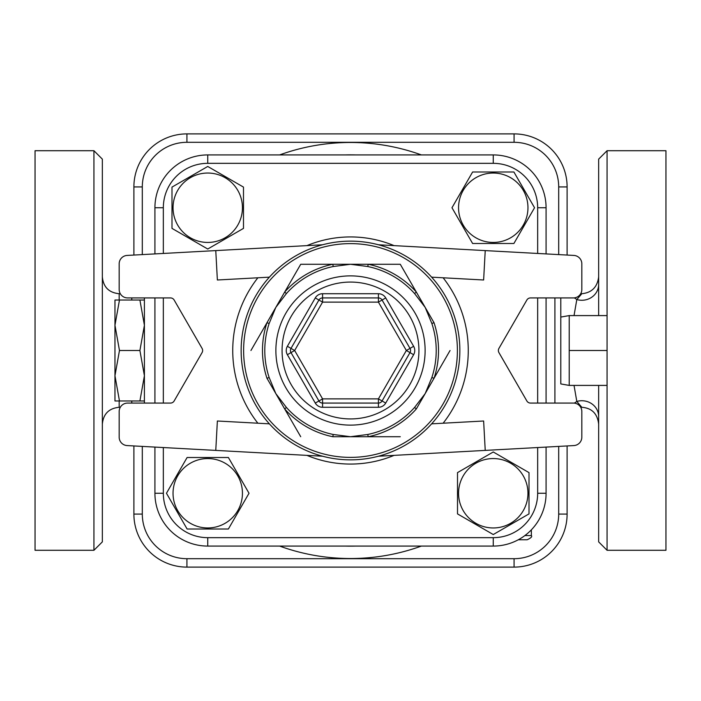<?xml version="1.0" encoding="UTF-8"?>
<svg xmlns="http://www.w3.org/2000/svg" width="701" height="701" viewBox="0 0 701 701"><rect width="100%" height="100%" fill="white"/><g stroke="black" fill="none" stroke-linecap="round" stroke-linejoin="round"><path stroke-width="1.05" d="M560.8 383.929L560.8 297.925L560.8 383.929L569.212 385.41L569.212 350.5L607.066 350.5L607.066 150.715L598.654 159.127L598.654 315.59M569.212 350.5L569.212 315.59L607.066 315.59M569.212 385.41L607.066 385.41L607.066 350.5M144.406 400.972L139.902 400.972L144.406 375.736L139.902 350.5L144.406 325.264L139.902 300.028L144.406 300.028M139.902 300.028L119.468 300.028L114.964 325.264L119.468 350.5L114.964 375.736L119.468 400.972L114.964 400.972L114.964 300.028L119.468 300.028M139.902 350.5L119.468 350.5M139.902 400.972L119.468 400.972M144.406 403.075L144.406 297.925M171.99 228.386L171.99 187.106L207.741 166.461L243.492 187.106L243.492 228.386L207.741 249.021L171.99 228.386L171.99 187.106L207.741 166.461L243.492 187.106L243.492 228.386L207.741 249.021L171.99 228.386M207.741 173.042A34.7 34.7 0 0 0 177.695 225.091A34.7 34.7 0 0 0 237.797 225.091A34.7 34.7 0 0 0 207.741 173.042M472.614 171.99L513.894 171.99L534.539 207.741L513.894 243.492L472.614 243.492L451.979 207.741L472.614 171.99L513.894 171.99L534.539 207.741L513.894 243.492L472.614 243.492L451.979 207.741L472.614 171.99M527.958 207.741A34.7 34.7 0 0 0 475.909 177.695A34.7 34.7 0 0 0 475.909 237.797A34.7 34.7 0 0 0 527.958 207.741M529.01 472.614L529.01 513.894L493.259 534.539L457.508 513.894L457.508 472.614L493.259 451.979L529.01 472.614L529.01 513.894L493.259 534.539L457.508 513.894L457.508 472.614L493.259 451.979L529.01 472.614M493.259 527.958A34.7 34.7 0 0 0 523.305 475.909A34.7 34.7 0 0 0 463.203 475.909A34.7 34.7 0 0 0 493.259 527.958M228.386 529.01L187.106 529.01L166.461 493.259L187.106 457.508L228.386 457.508L249.021 493.259L228.386 529.01L187.106 529.01L166.461 493.259L187.106 457.508L228.386 457.508L249.021 493.259L228.386 529.01M173.042 493.259A34.7 34.7 0 0 0 225.091 523.305A34.7 34.7 0 0 0 225.091 463.203A34.7 34.7 0 0 0 173.042 493.259M154.921 447.089L154.921 493.259A52.82 52.82 0 0 0 207.741 546.079L493.259 546.079A52.82 52.82 0 0 0 546.079 493.259L546.079 447.089M546.079 253.911L546.079 207.741A52.82 52.82 0 0 0 493.259 154.921L207.741 154.921A52.82 52.82 0 0 0 154.921 207.741L154.921 253.911M493.259 537.667L493.259 546.079A52.82 52.82 0 0 0 546.079 493.259L537.667 493.259A44.408 44.408 0 0 1 493.259 537.667L207.741 537.667A44.408 44.408 0 0 1 163.333 493.259L163.333 447.545M142.303 254.603L142.303 186.922L133.891 186.922L133.891 255.059L133.891 186.922A53.031 53.031 0 0 1 186.922 133.891L514.078 133.891L514.078 142.303A44.619 44.619 0 0 1 558.697 186.922L558.697 254.603M558.697 446.397L558.697 514.078A44.619 44.619 0 0 1 514.078 558.697L186.922 558.697A44.619 44.619 0 0 1 142.303 514.078L133.891 514.078L133.891 445.941L133.891 514.078A53.031 53.031 0 0 0 186.922 567.109L514.078 567.109A53.031 53.031 0 0 0 567.109 514.078L567.109 445.941M318.929 300.028L322.574 302.131L378.426 302.131L378.426 297.925A4.206 4.206 0 0 1 382.071 300.028L409.997 348.397A4.206 4.206 0 0 1 409.997 352.603L382.071 400.972A4.206 4.206 0 0 1 378.426 403.075L322.574 403.075A4.206 4.206 0 0 1 318.929 400.972L291.003 352.603A4.206 4.206 0 0 1 291.003 348.397L318.929 300.028A4.206 4.206 0 0 1 322.574 297.925L378.426 297.925L378.426 293.719L322.574 293.719L322.574 297.925A4.206 4.206 0 0 0 318.929 300.028L315.292 297.925L287.366 346.294L291.003 348.397A4.206 4.206 0 0 0 291.003 352.603L287.366 354.706L315.292 403.075L322.574 398.869L294.648 350.5L291.003 348.397M315.292 403.075A8.412 8.412 0 0 0 322.574 407.281L378.426 407.281L378.426 403.075A4.206 4.206 0 0 0 382.071 400.972L385.708 403.075L413.634 354.706A8.412 8.412 0 0 0 413.634 346.294L385.708 297.925L378.426 302.131L406.352 350.5L413.634 354.706M269.386 423.842A109.356 109.356 0 0 1 269.386 277.158L217.371 279.997L215.768 250.599L127.126 255.427A8.412 8.412 0 0 0 119.17 263.83L119.17 289.513A8.412 8.412 0 0 0 127.582 297.925L170.509 297.925A4.206 4.206 0 0 1 174.146 300.028L202.072 348.397A4.206 4.206 0 0 1 202.072 352.603L174.146 400.972A4.206 4.206 0 0 1 170.509 403.075L127.582 403.075A8.412 8.412 0 0 0 119.17 411.487L119.17 437.17A8.412 8.412 0 0 0 127.126 445.573L215.768 450.401L217.371 421.003L269.386 423.842M431.614 277.158L483.629 279.997L485.232 250.599L573.874 255.427A8.412 8.412 0 0 1 581.83 263.83L581.83 289.513A8.412 8.412 0 0 1 573.418 297.925L530.491 297.925A4.206 4.206 0 0 0 526.854 300.028L498.928 348.397A4.206 4.206 0 0 0 498.928 352.603L526.854 400.972A4.206 4.206 0 0 0 530.491 403.075L573.418 403.075A8.412 8.412 0 0 1 581.83 411.487L581.83 437.17A8.412 8.412 0 0 1 573.874 445.573L485.232 450.401L483.629 421.003L431.614 423.842M459.856 350.5A109.356 109.356 0 0 0 295.822 255.795A109.356 109.356 0 0 0 295.822 445.205A109.356 109.356 0 0 0 459.856 350.5M400.28 264.277L332.782 264.277L368.218 264.277L367.753 266.529A85.724 85.724 0 0 1 414.598 293.579L416.315 292.045L434.033 322.732L431.842 323.459A85.724 85.724 0 0 1 431.842 377.541L434.033 378.268L416.315 408.955L414.598 407.421A85.724 85.724 0 0 1 367.753 434.471L368.218 436.723L332.782 436.723L333.247 434.471A85.724 85.724 0 0 1 286.402 407.421L284.685 408.955L266.967 378.268L269.158 377.541A85.724 85.724 0 0 1 269.158 323.459L266.967 322.732L284.685 292.045L266.967 322.732A88.028 88.028 0 0 0 266.967 378.268L284.685 408.955A88.028 88.028 0 0 0 332.782 436.723L368.218 436.723A88.028 88.028 0 0 0 416.315 408.955L434.033 378.268A88.028 88.028 0 0 0 434.033 322.732L416.315 292.045A88.028 88.028 0 0 0 368.218 264.277L400.28 264.277L416.315 292.045M284.685 292.045L286.402 293.579A85.724 85.724 0 0 1 333.247 266.529L332.782 264.277A88.028 88.028 0 0 0 284.685 292.045L300.72 264.277L332.782 264.277M333.247 266.529L350.5 264.277L367.753 266.529M269.158 323.459L275.826 307.389L286.402 293.579M414.598 293.579L425.174 307.389L431.842 323.459M286.402 407.421L275.826 393.611L269.158 377.541M431.842 377.541L425.174 393.611L414.598 407.421M367.753 434.471L350.5 436.723L333.247 434.471M450.06 350.5L434.033 378.268M400.28 436.723L368.218 436.723M322.574 456.228L215.768 450.401M322.574 244.772L215.768 250.599M378.426 456.228L485.232 450.401M378.426 244.772L485.232 250.599M250.94 350.5L266.967 322.732M300.72 436.723L284.685 408.955M546.079 403.075L546.079 297.925M154.921 297.925L154.921 403.075M537.667 207.741L546.079 207.741A52.82 52.82 0 0 0 493.259 154.921L493.259 163.333A44.408 44.408 0 0 1 537.667 207.741L537.667 253.455M567.109 255.059L567.109 186.922A53.031 53.031 0 0 0 514.078 133.891M518.293 539.77L527.152 539.77C531.025 537.991 532.427 536.589 531.358 535.564L524.883 535.564M574.031 385.41L576.809 401.454L581.83 407.29C591.837 408.052 597.445 413.66 598.654 424.114M598.654 276.877C597.366 287.121 591.767 292.729 581.839 293.71L576.809 299.546L574.031 315.59M598.654 416.552A16.824 15.816 0 0 0 576.809 401.454A56.781 38.415 90 0 1 574.294 403.119M574.294 297.881A56.781 38.415 90 0 1 576.809 299.546A16.824 15.816 180 0 0 598.654 284.448M598.654 385.41L598.654 541.873L607.066 550.285L607.066 385.41M102.346 350.5L102.346 159.127L93.934 150.715L93.934 550.285L102.346 541.873L102.346 350.5M102.346 246.883L102.346 215.338M607.066 150.715L665.95 150.715L665.95 550.285L607.066 550.285M93.934 150.715L35.05 150.715L35.05 550.285L93.934 550.285M537.667 297.925L537.667 403.075M537.667 447.545L537.667 493.259M163.333 253.455L163.333 207.741A44.408 44.408 0 0 1 207.741 163.333L493.259 163.333M163.333 403.075L163.333 297.925M394.058 245.622A113.562 113.562 0 0 0 306.942 245.622M306.942 455.378A113.562 113.562 0 0 0 394.058 455.378M207.741 163.333L207.741 154.921M163.333 207.741L154.921 207.741M385.708 297.925A8.412 8.412 0 0 0 378.426 293.719M382.071 400.972L378.426 398.869L406.352 350.5L413.634 346.294M322.574 293.719A8.412 8.412 0 0 0 315.292 297.925M378.426 407.281A8.412 8.412 0 0 0 385.708 403.075M287.366 346.294A8.412 8.412 0 0 0 287.366 354.706M378.426 403.075L378.426 398.869L322.574 398.869L322.574 407.281M291.003 352.603L294.648 350.5L322.574 302.131L322.574 297.925M282.065 350.5A68.435 68.435 0 0 1 384.718 291.239A68.435 68.435 0 0 1 384.718 409.761A68.435 68.435 0 0 1 282.065 350.5M257.863 277.789A117.768 117.768 0 0 0 257.863 423.211M443.137 423.211A117.768 117.768 0 0 0 443.137 277.789M457.394 350.5A106.894 106.894 0 0 1 297.058 443.067A106.894 106.894 0 0 1 297.058 257.933A106.894 106.894 0 0 1 457.394 350.5M275.879 350.5A74.621 74.621 0 0 0 387.811 415.123A74.621 74.621 0 0 0 387.811 285.877A74.621 74.621 0 0 0 275.879 350.5M207.741 537.667L207.741 546.079M163.333 493.259L154.921 493.259M355.889 546.079A195.649 195.649 0 0 1 345.111 546.079M345.111 154.921A195.649 195.649 0 0 1 355.889 154.921M421.38 154.921A208.031 208.031 0 0 0 279.62 154.921M279.62 546.079A208.031 208.031 0 0 0 421.38 546.079M142.303 186.922A44.619 44.619 0 0 1 186.922 142.303L514.078 142.303M142.303 514.078L142.303 446.397M554.912 403.075L554.912 297.925M514.078 567.109L514.078 558.697M186.922 558.697L186.922 567.109M567.109 514.078L558.697 514.078M567.109 186.922L558.697 186.922M186.922 142.303L186.922 133.891M131.788 297.925L131.788 300.028M131.788 400.972L131.788 403.075M120.3 407.281L119.17 407.281L119.17 400.972M119.17 300.028L119.17 293.719C108.953 292.72 103.345 287.112 102.346 276.895M560.8 317.071L569.212 315.59M531.358 535.564L531.358 529.842M580.7 293.719L581.69 293.719M581.699 407.281L580.7 407.281M119.17 407.281C108.953 408.28 103.345 413.888 102.346 424.105M120.3 293.719L119.17 293.719"/></g></svg>
